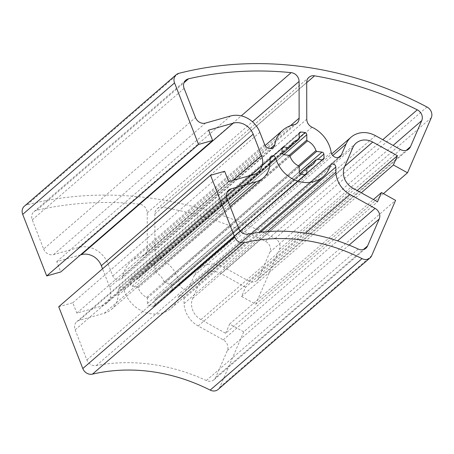 <?xml version="1.0" encoding="UTF-8"?>
<svg xmlns="http://www.w3.org/2000/svg" width="454" height="454" viewBox="0 0 454 454"><rect width="100%" height="100%" fill="white"/><g stroke="black" fill="none" stroke-linecap="round" stroke-linejoin="round"><path stroke-width="0.34" stroke-dasharray="2.27 1.7" d="M383.431 193.625L255.659 304.271L241.556 296.462L245.552 287.212L357.185 190.549M241.556 296.462L361.259 192.808M245.552 287.212L220.877 273.546A16.418 14.318 49.1 0 0 204.311 274.585A16.418 14.318 49.1 0 0 200.957 279.187L192.678 298.352A16.418 14.318 49.1 0 0 200.963 319.61L225.644 333.276L377.484 201.792M225.644 333.276L229.639 324.031L243.741 331.84L395.582 200.356M229.639 324.031L373.409 199.533M243.741 331.84L219.844 387.126A8.206 7.156 -130.9 0 1 218.17 389.424M58.714 306.762L72.793 302.773L76.822 313.107L101.469 306.127A16.418 14.318 49.1 0 0 106.355 303.505A16.418 14.318 49.1 0 0 109.686 287.11L102.553 268.802M80.477 254.904L56.75 261.623L60.779 271.957M24.368 206.19A8.206 7.156 -130.9 0 1 26.973 204.833A369.391 322.136 -130.9 0 1 275.152 238.486A8.206 7.156 -130.9 0 1 279.454 249.206L255.659 304.271M164.115 282.059A14.778 12.888 49.1 0 0 155.688 272.417L154.956 271.583L154.95 266.243A2.054 1.788 49.1 0 0 153.231 264.092A22.575 19.687 49.1 0 0 149.037 263.524A2.054 1.788 49.1 0 0 147.323 265.204L147.329 270.55L146.602 271.186A14.778 12.888 49.1 0 0 141.495 273.722A14.778 12.888 49.1 0 0 138.203 278.546L137.477 279.187L132.193 278.467A2.054 1.788 49.1 0 0 130.298 279.948A22.575 19.687 49.1 0 0 130.304 284.187A2.054 1.788 49.1 0 0 132.205 286.173L137.494 286.894L138.22 287.728A14.778 12.888 49.1 0 0 146.648 297.37L147.38 298.204L147.385 303.55A2.054 1.788 49.1 0 0 149.105 305.695A22.575 19.687 49.1 0 0 153.299 306.268A2.054 1.788 49.1 0 0 155.013 304.583L155.001 299.237L155.733 298.601A14.778 12.888 49.1 0 0 160.841 296.065A14.778 12.888 49.1 0 0 164.127 291.241L164.859 290.605L170.142 291.32A2.054 1.788 49.1 0 0 172.038 289.845A22.575 19.687 49.1 0 0 172.032 285.606A2.054 1.788 49.1 0 0 170.131 283.614L164.842 282.899L164.115 282.059L298.357 165.818M179.353 283.858A5.749 5.011 49.1 0 0 182.985 288.579A5.749 5.011 49.1 0 0 188.376 288.012A5.749 5.011 49.1 0 0 189.545 286.4L194.267 275.482A24.215 21.117 -130.9 0 1 199.215 268.694A24.215 21.117 -130.9 0 1 223.64 267.162L248.661 281.02A8.206 7.156 49.1 0 0 256.941 280.504A8.206 7.156 49.1 0 0 258.621 278.2L269.903 252.101A8.206 7.156 49.1 0 0 265.437 241.301A361.594 315.331 49.1 0 0 162.742 207.308A8.206 7.156 49.1 0 0 157.112 208.772A8.206 7.156 49.1 0 0 154.859 213.942L154.922 250.676A8.206 7.156 49.1 0 0 160.154 258.695A30.781 26.843 -130.9 0 1 179.353 283.858L331.193 152.374M43.646 249.059A8.206 7.156 49.1 0 0 53.617 254.586L78.61 247.504A24.215 21.117 -130.9 0 1 108.018 263.797L112.774 275.992A5.749 5.011 49.1 0 0 121.468 278.938A5.749 5.011 49.1 0 0 122.966 276.214A30.781 26.843 -130.9 0 1 131.019 261.623A30.781 26.843 -130.9 0 1 142.091 256.249A8.206 7.156 49.1 0 0 145.042 254.813A8.206 7.156 49.1 0 0 147.295 249.643L147.232 212.909A8.206 7.156 49.1 0 0 139.327 204.135A361.594 315.331 49.1 0 0 36.7 210.287A8.206 7.156 49.1 0 0 33.936 211.683A8.206 7.156 49.1 0 0 32.268 219.884L43.646 249.059L195.487 117.575M123.834 289.641A2.996 2.61 49.1 0 0 119.215 287.836A2.996 2.61 49.1 0 0 118.392 289.567L118.085 295.372A24.249 21.145 -130.9 0 1 111.463 309.395A24.249 21.145 -130.9 0 1 104.244 313.266L79.257 320.342A8.206 7.156 49.1 0 0 76.811 321.653A8.206 7.156 49.1 0 0 75.143 329.854L86.873 359.931A8.206 7.156 49.1 0 0 96.271 365.589A192.496 167.867 -130.9 0 1 206.36 380.52A8.206 7.156 49.1 0 0 214.067 379.709A8.206 7.156 49.1 0 0 215.741 377.41L227.38 350.488A8.206 7.156 49.1 0 0 223.232 339.859L198.211 326A24.624 21.474 -130.9 0 1 184.069 303.618L183.978 298.567A2.996 2.61 49.1 0 0 182.236 295.775A2.996 2.61 49.1 0 0 179.234 295.974A2.996 2.61 49.1 0 0 178.53 297.058A30.781 26.843 -130.9 0 1 171.317 308.164A30.781 26.843 -130.9 0 1 123.834 289.641L269.971 163.099M72.793 302.773L224.639 171.289M76.822 313.107L228.668 181.623M56.75 261.623L208.596 130.139M299.981 173.695L155.733 298.601M164.127 291.241L164.859 290.605M146.648 297.37L298.494 165.886M290.066 156.244L138.22 287.728M138.203 278.546L290.049 147.062M290.095 146.931L146.602 271.186M155.688 272.417L289.97 156.136M164.842 282.899L299.129 166.618M154.956 271.583L289.153 155.382M147.329 270.55L299.175 139.066M137.477 279.187L282.467 153.634M137.494 286.894L289.334 155.41M147.38 298.204L299.22 166.72M155.001 299.237L299.981 173.7M184.069 303.618L267.23 231.608M220.877 273.546L344.79 166.249M200.957 279.187L352.803 147.703M192.678 298.352L344.518 166.868M200.963 319.61L352.809 188.126M219.844 387.126L371.69 255.642M101.469 306.127L253.309 174.642M109.686 287.11L232.885 180.425M206.36 380.52L358.2 249.036M215.741 377.41L363.393 249.558M227.38 350.488L349.092 245.092M223.232 339.859L337.577 240.847M198.211 326L305.463 233.129M183.978 298.567L260.602 232.215M178.53 297.058L330.37 165.574M142.091 256.249L293.931 124.765M147.295 249.643L290.361 125.758M147.232 212.909L252.486 121.768M139.327 204.135L241.267 115.866M36.7 210.287L184.006 82.736M32.268 219.884L184.114 88.399M269.903 252.101L393.09 145.433M265.437 241.301L382.762 139.707M162.742 207.308L306.705 82.651M154.859 213.942L306.705 82.458M154.922 250.676L306.768 119.192M160.154 258.695L311.994 127.211M154.95 266.243L283.824 154.649M153.231 264.092L299.175 137.715M149.037 263.524L299.175 133.51M147.323 265.204L299.163 133.72M132.193 278.467L282.121 148.64M130.298 279.948L282.138 148.464M130.304 284.187L282.15 152.703M132.205 286.173L284.045 154.689M26.973 204.833L178.814 73.349M275.152 238.486L426.993 107.002M279.454 249.206L431.3 117.722M118.392 289.567L270.238 158.083M96.271 365.589L248.117 234.105M86.873 359.931L238.719 228.447M75.143 329.854L226.989 198.37M79.257 320.342L227.011 192.4M104.244 313.266L229.497 204.805M118.085 295.372L269.926 163.888M53.617 254.586L205.458 123.102M122.966 276.214L270.397 148.554M112.774 275.992L264.62 144.508M108.018 263.797L259.864 132.313M78.61 247.504L230.45 116.02M189.545 286.4L338.457 157.459M258.621 278.2L406.273 150.348M248.661 281.02L400.507 149.536M223.64 267.162L375.481 135.678M194.267 275.482L332.754 155.563M170.131 283.614L299.231 171.822M172.032 285.606L317.914 159.286M172.038 289.845L322.158 159.853M170.142 291.32L321.988 159.836M155.013 304.583L304.923 174.773M153.299 306.268L305.145 174.784M149.105 305.695L300.951 174.211M147.385 303.55L299.231 172.066M204.311 274.585L356.157 143.101M106.355 303.505L258.195 172.021M160.841 296.065L312.681 164.581M141.495 273.722L293.341 142.238M214.067 379.709L365.907 248.224M179.234 295.974L331.074 164.49M171.317 308.164L258.78 232.431M145.042 254.813L296.888 123.329M33.936 211.683L185.777 80.199M157.112 208.772L308.958 77.288M147.885 263.916L299.731 132.432M130.848 278.841L282.694 147.363M119.215 287.836L271.055 156.352M76.811 321.653L228.657 190.169M111.463 309.395L230.189 206.587M131.019 261.623L265.113 145.507M121.468 278.938L273.308 147.454M188.376 288.012L340.216 156.528M256.941 280.504L408.787 149.02M199.215 268.694L331.698 153.974M171.481 290.946L323.327 159.462M154.451 305.877L306.291 174.393"/><path stroke-width="0.68" d="M361.259 192.808L393.397 164.978L407.499 172.787L383.431 193.625M357.185 190.549L397.398 155.728L393.397 164.978M373.409 199.533L381.479 192.547L377.484 201.792L352.809 188.126A16.418 14.318 -130.9 0 1 344.518 166.868L352.803 147.703A16.418 14.318 -130.9 0 1 356.157 143.101A16.418 14.318 -130.9 0 1 372.717 142.062L397.398 155.728M46.7 275.941L198.546 144.457L174.546 82.906A8.206 7.156 -130.9 0 1 176.209 74.706L24.368 206.19A8.206 7.156 -130.9 0 0 22.7 214.39L46.7 275.941L60.779 271.957L212.625 140.473L208.596 130.139L233.237 123.159A16.418 14.318 -130.9 0 1 253.179 134.202L261.532 155.626A16.418 14.318 -130.9 0 1 258.195 172.021A16.418 14.318 -130.9 0 1 253.309 174.642L228.668 181.623L224.639 171.289L210.56 175.278L58.714 306.762L82.804 368.54A8.206 7.156 -130.9 0 0 92.468 374.141A184.693 161.068 49.1 0 1 210.191 390.105A8.206 7.156 -130.9 0 0 218.17 389.424L370.01 257.94A8.206 7.156 -130.9 0 0 371.69 255.642L395.582 200.356L381.479 192.547M102.553 268.802L101.338 265.686A16.418 14.318 49.1 0 0 81.397 254.643L80.477 254.904M198.546 144.457L212.625 140.473M315.973 159.757L299.924 173.644L315.973 159.757A14.778 12.888 -130.9 0 1 312.681 164.581A14.778 12.888 -130.9 0 1 307.574 167.117L299.981 173.695M304.923 174.773L306.859 173.099A2.054 1.788 49.1 0 1 305.145 174.784A22.575 19.687 49.1 0 1 300.951 174.211A2.054 1.788 49.1 0 1 299.231 172.066L299.22 166.72L298.494 165.886A14.778 12.888 -130.9 0 1 290.066 156.244L289.334 155.41L284.045 154.689A2.054 1.788 49.1 0 1 282.15 152.703A22.575 19.687 49.1 0 1 282.138 148.464A2.054 1.788 49.1 0 1 284.034 146.982L289.323 147.703L290.049 147.062A14.778 12.888 -130.9 0 1 293.341 142.238A14.778 12.888 -130.9 0 1 298.448 139.701L290.095 146.931M289.97 156.136L307.528 140.933A14.778 12.888 -130.9 0 1 315.956 150.575L298.357 165.818M299.129 166.618L316.688 151.415L315.956 150.575M307.528 140.933L306.802 140.099L306.791 134.759A2.054 1.788 49.1 0 0 305.071 132.608A22.575 19.687 49.1 0 0 300.877 132.04A2.054 1.788 49.1 0 0 299.163 133.72L299.175 139.066L298.448 139.701M289.153 155.382L306.802 140.099M282.467 153.634L289.323 147.703M176.209 74.706A8.206 7.156 -130.9 0 1 178.814 73.349A369.391 322.136 -130.9 0 1 426.993 107.002A8.206 7.156 -130.9 0 1 431.3 117.722L407.499 172.787M370.01 257.94A8.206 7.156 -130.9 0 1 362.031 258.621A184.693 161.068 49.1 0 0 244.314 242.657A8.206 7.156 -130.9 0 1 234.644 237.056L210.56 175.278M275.674 158.157A2.996 2.61 49.1 0 0 271.055 156.352A2.996 2.61 49.1 0 0 270.238 158.083L269.926 163.888A24.249 21.145 -130.9 0 1 263.303 177.911A24.249 21.145 -130.9 0 1 256.09 181.782L231.097 188.858A8.206 7.156 49.1 0 0 228.657 190.169A8.206 7.156 49.1 0 0 226.989 198.37L238.719 228.447A8.206 7.156 49.1 0 0 248.117 234.105A192.496 167.867 -130.9 0 1 358.2 249.036A8.206 7.156 49.1 0 0 365.907 248.224A8.206 7.156 49.1 0 0 367.587 245.926L379.221 219.004A8.206 7.156 49.1 0 0 375.078 208.375L350.051 194.516A24.624 21.474 -130.9 0 1 335.915 172.134L335.818 167.083A2.996 2.61 49.1 0 0 334.082 164.291A2.996 2.61 49.1 0 0 331.074 164.49A2.996 2.61 49.1 0 0 330.37 165.574A30.781 26.843 -130.9 0 1 323.163 176.68A30.781 26.843 -130.9 0 1 275.674 158.157L269.971 163.099M195.487 117.575A8.206 7.156 49.1 0 0 205.458 123.102L230.45 116.02A24.215 21.117 -130.9 0 1 259.864 132.313L264.62 144.508A5.749 5.011 49.1 0 0 273.308 147.454A5.749 5.011 49.1 0 0 274.812 144.73A30.781 26.843 -130.9 0 1 282.859 130.139A30.781 26.843 -130.9 0 1 293.931 124.765A8.206 7.156 49.1 0 0 296.888 123.329A8.206 7.156 49.1 0 0 299.141 118.159L299.078 81.425A8.206 7.156 49.1 0 0 291.173 72.651A361.594 315.331 49.1 0 0 188.546 78.803A8.206 7.156 49.1 0 0 185.777 80.199A8.206 7.156 49.1 0 0 184.114 88.399L195.487 117.575M331.193 152.374A5.749 5.011 49.1 0 0 334.831 157.095A5.749 5.011 49.1 0 0 340.216 156.528A5.749 5.011 49.1 0 0 341.391 154.916L346.107 143.997A24.215 21.117 -130.9 0 1 351.055 137.21A24.215 21.117 -130.9 0 1 375.481 135.678L400.507 149.536A8.206 7.156 49.1 0 0 408.787 149.02A8.206 7.156 49.1 0 0 410.467 146.716L421.743 120.616A8.206 7.156 49.1 0 0 417.277 109.823A361.594 315.331 49.1 0 0 314.582 75.824A8.206 7.156 49.1 0 0 308.958 77.288A8.206 7.156 49.1 0 0 306.705 82.458L306.768 119.192A8.206 7.156 49.1 0 0 311.994 127.211A30.781 26.843 -130.9 0 1 331.193 152.374M316.699 159.121L321.988 159.836A2.054 1.788 49.1 0 0 323.884 158.361A22.575 19.687 49.1 0 0 323.872 154.122A2.054 1.788 49.1 0 0 321.977 152.13L316.688 151.415M306.859 173.099L306.847 167.753L307.574 167.117M299.981 173.7L306.847 167.753M267.23 231.608L335.915 172.134M344.79 166.249L372.717 142.062M232.885 180.425L261.532 155.626M101.338 265.686L253.179 134.202M81.397 254.643L233.237 123.159M22.7 214.39L174.546 82.906M363.393 249.558L367.587 245.926M349.092 245.092L379.221 219.004M337.577 240.847L375.078 208.375M305.463 233.129L350.051 194.516M260.602 232.215L335.818 167.083M290.361 125.758L299.141 118.159M252.486 121.768L299.078 81.425M241.267 115.866L291.173 72.651M184.006 82.736L188.546 78.803M393.09 145.433L421.743 120.616M382.762 139.707L417.277 109.823M306.705 82.651L314.582 75.824M283.824 154.649L306.791 134.759M299.175 137.715L305.071 132.608M299.175 133.51L300.877 132.04M282.121 148.64L284.034 146.982M82.804 368.54L234.644 237.056M227.011 192.4L231.097 188.858M229.497 204.805L256.09 181.782M270.397 148.554L274.812 144.73M338.457 157.459L341.391 154.916M406.273 150.348L410.467 146.716M332.754 155.563L346.107 143.997M299.231 171.822L321.977 152.13M317.914 159.286L323.872 154.122M322.158 159.853L323.884 158.361M210.191 390.105L362.031 258.621M92.468 374.141L244.314 242.657M258.78 232.431L323.163 176.68M230.189 206.587L263.303 177.911M265.113 145.507L282.859 130.139M331.698 153.974L351.055 137.21"/></g></svg>
